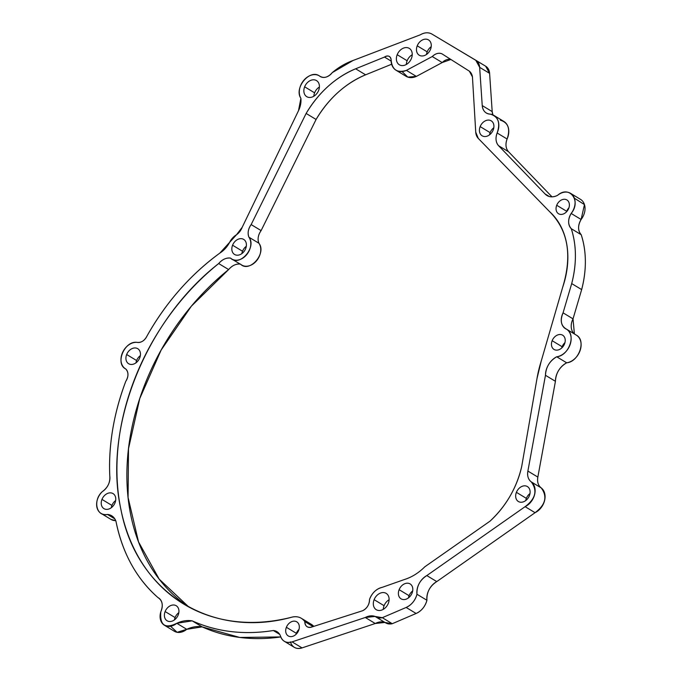 <?xml version="1.0" encoding="UTF-8"?>
<svg xmlns="http://www.w3.org/2000/svg" width="682" height="682" viewBox="0 0 682 682"><rect width="100%" height="100%" fill="white"/><g stroke="black" fill="none" stroke-linecap="round" stroke-linejoin="round"><path stroke-width="1.02" d="M475.763 60.229L479.651 67.339L489.608 73.366L485.644 66.205A12.745 9.625 -58.8 0 1 485.686 66.231L475.729 60.204A12.745 9.625 121.2 0 1 479.651 67.339L482.234 105.574C482.856 110.902 485.558 113.758 490.341 114.141C498.295 116.579 500.562 122.854 497.144 132.981C495.277 138.19 495.763 142.436 498.585 145.709L545.029 193.91C548.362 197.243 552.539 197.72 557.561 195.359C569.385 184.711 581.661 201.045 571.158 213.457C567.774 219.519 567.808 224.6 571.269 228.7C576.631 245.494 576.776 263.789 571.704 283.584L563.068 312.833C559.854 320.625 561.039 326.098 566.631 329.253C576.443 334.683 568.797 355.902 556.708 356.771C549.666 360.94 545.924 367.112 545.472 375.296L527.885 471.066C527.084 475.891 528.209 479.497 531.278 481.893C537.655 490.546 535.6 498.798 525.114 506.666L426.813 575.565C419.865 580.067 416.591 586.298 416.975 594.252C415.202 600.518 411.596 604.917 406.148 607.457L382.312 617.687L375.1 616.451L365.288 617.491L292.084 641.873C286.235 643.433 282.348 641.43 280.438 635.871C279.066 632.649 276.704 630.867 273.346 630.526C243.934 635.138 216.885 631.916 192.179 620.85L176.791 623.288C164.959 629.085 159.648 625.215 160.85 611.669C163.373 605.198 162.418 600.51 157.994 597.594C136.443 578.617 122.436 553.17 115.957 521.261C114.44 517.169 111.618 514.893 107.5 514.441C96.375 517.203 92.539 500 102.402 491.569C107.841 487.536 110.305 482.353 109.785 476.019C108.438 444.886 113.766 413.335 125.761 381.357C128.693 376.404 128.685 372.27 125.744 368.962C114.746 363.779 124.635 340.429 137.014 342.364C141.191 342.867 144.524 340.744 147.005 335.996C166.016 302.373 190.304 274.727 219.877 253.073L236.518 234.744L242.195 227.285L298.503 110.697L300.89 98.319C293.797 88.166 309.526 68.967 319.295 75.847C323.541 78.686 327.872 77.603 332.287 72.599L353.071 60.485L420.257 34.825C424.528 32.395 428.432 32.148 431.97 34.1L485.644 66.205M500.298 120.168C508.252 122.598 510.52 128.881 507.101 139.009L497.144 132.981L507.101 139.009A13.299 10.042 121.2 0 0 508.542 151.736L498.585 145.709L508.542 151.736L552.002 196.842L508.542 151.736C505.712 148.454 505.234 144.217 507.101 139.009A15.984 12.063 -58.8 0 0 503.836 121.422L493.879 115.394A15.984 12.063 121.2 0 0 490.341 114.141A13.299 10.042 -58.8 0 1 486.326 113.016A13.299 10.042 -58.8 0 1 482.234 105.574L479.651 67.339L489.608 73.366L492.191 111.601L482.234 105.574L492.191 111.601L489.608 73.366A12.745 9.625 -58.8 0 0 485.686 66.231M556.725 205.273A8.065 6.087 121.2 0 1 565.659 199.425A8.065 6.087 121.2 0 1 568.711 208.419A8.065 6.087 121.2 0 1 559.777 214.267A8.065 6.087 121.2 0 1 556.725 205.273L566.682 211.301A8.065 6.087 -58.8 0 0 566.469 211.889A8.065 6.087 121.2 0 1 566.682 211.301L556.725 205.273A8.065 6.087 -58.8 0 0 558.541 213.747A8.065 6.087 -58.8 0 0 568.711 208.419A8.065 6.087 -58.8 0 0 566.895 199.945A8.065 6.087 -58.8 0 0 556.725 205.273M480.162 126.605A8.755 6.607 121.2 0 1 489.864 120.254A8.755 6.607 121.2 0 1 493.18 130.015A8.755 6.607 121.2 0 1 483.478 136.366A8.755 6.607 121.2 0 1 480.162 126.605L490.119 132.632A8.755 6.607 -58.8 0 0 489.506 134.874A8.755 6.607 121.2 0 1 490.119 132.632L480.162 126.605A8.755 6.607 -58.8 0 0 482.14 135.803A8.755 6.607 -58.8 0 0 493.18 130.015A8.755 6.607 -58.8 0 0 491.202 120.825A8.755 6.607 -58.8 0 0 480.162 126.605M417.231 45.822A8.951 6.752 121.2 0 1 427.145 39.334A8.951 6.752 121.2 0 1 430.53 49.309A8.951 6.752 121.2 0 1 420.623 55.805A8.951 6.752 121.2 0 1 417.231 45.822L427.188 51.849A8.951 6.752 -58.8 0 0 426.506 54.466A8.951 6.752 121.2 0 1 427.188 51.849L417.231 45.822A8.951 6.752 -58.8 0 0 419.251 55.225A8.951 6.752 -58.8 0 0 430.53 49.309A8.951 6.752 -58.8 0 0 428.518 39.906A8.951 6.752 -58.8 0 0 417.231 45.822M304.641 86.802A9.403 7.093 121.2 0 1 315.058 79.982A9.403 7.093 121.2 0 1 318.613 90.467A9.403 7.093 121.2 0 1 308.204 97.287A9.403 7.093 121.2 0 1 304.641 86.802L314.598 92.829A9.403 7.093 -58.8 0 0 313.822 96.247A9.403 7.093 121.2 0 1 314.598 92.829L304.641 86.802A9.403 7.093 -58.8 0 0 306.764 96.674A9.403 7.093 -58.8 0 0 318.613 90.467A9.403 7.093 -58.8 0 0 316.499 80.587A9.403 7.093 -58.8 0 0 304.641 86.802M552.156 340.702A8.32 6.283 121.2 0 1 561.38 334.657A8.32 6.283 121.2 0 1 564.526 343.941A8.32 6.283 121.2 0 1 555.31 349.977A8.32 6.283 121.2 0 1 552.156 340.702L562.113 346.729A8.32 6.283 -58.8 0 0 561.695 348.016A8.32 6.283 121.2 0 1 562.113 346.729L552.156 340.702A8.32 6.283 -58.8 0 0 554.031 349.44A8.32 6.283 -58.8 0 0 564.526 343.941A8.32 6.283 -58.8 0 0 562.65 335.203A8.32 6.283 -58.8 0 0 552.156 340.702M516.402 492.336A8.73 6.59 121.2 0 1 526.069 486.002A8.73 6.59 121.2 0 1 529.377 495.737A8.73 6.59 121.2 0 1 519.71 502.071A8.73 6.59 121.2 0 1 516.402 492.336L526.359 498.363A8.73 6.59 -58.8 0 0 525.745 500.554A8.73 6.59 121.2 0 1 526.359 498.363L516.402 492.336A8.73 6.59 -58.8 0 0 518.371 501.509A8.73 6.59 -58.8 0 0 529.377 495.737A8.73 6.59 -58.8 0 0 527.408 486.564A8.73 6.59 -58.8 0 0 516.402 492.336M374.12 599.674A9.548 7.204 121.2 0 1 384.691 592.752A9.548 7.204 121.2 0 1 388.305 603.391A9.548 7.204 121.2 0 1 377.734 610.313A9.548 7.204 121.2 0 1 374.12 599.674L384.077 605.701A9.548 7.204 -58.8 0 0 383.275 609.358A9.548 7.204 121.2 0 1 384.077 605.701L374.12 599.674A9.548 7.204 -58.8 0 0 376.276 609.699A9.548 7.204 -58.8 0 0 388.305 603.391A9.548 7.204 -58.8 0 0 386.157 593.366A9.548 7.204 -58.8 0 0 374.12 599.674M399.123 589.683A8.721 6.581 121.2 0 1 408.782 583.357A8.721 6.581 121.2 0 1 412.081 593.084A8.721 6.581 121.2 0 1 402.423 599.41A8.721 6.581 121.2 0 1 399.123 589.683L409.081 595.71A8.721 6.581 -58.8 0 0 408.467 597.884A8.721 6.581 121.2 0 1 409.081 595.71L399.123 589.683A8.721 6.581 -58.8 0 0 401.084 598.847A8.721 6.581 -58.8 0 0 412.081 593.084A8.721 6.581 -58.8 0 0 410.112 583.92A8.721 6.581 -58.8 0 0 399.123 589.683M165.121 611.549A8.798 6.641 121.2 0 1 174.865 605.164A8.798 6.641 121.2 0 1 178.198 614.976A8.798 6.641 121.2 0 1 168.454 621.353A8.798 6.641 121.2 0 1 165.121 611.549L175.078 617.568A8.798 6.641 -58.8 0 0 174.447 619.895A8.798 6.641 121.2 0 1 175.078 617.568L165.121 611.549A8.798 6.641 -58.8 0 0 167.107 620.791A8.798 6.641 -58.8 0 0 178.198 614.976A8.798 6.641 -58.8 0 0 176.22 605.735A8.798 6.641 -58.8 0 0 165.121 611.549M101.968 499.403A8.789 6.632 121.2 0 1 111.703 493.026A8.789 6.632 121.2 0 1 115.028 502.822A8.789 6.632 121.2 0 1 105.292 509.198A8.789 6.632 121.2 0 1 101.968 499.403L111.925 505.43A8.789 6.632 -58.8 0 0 111.294 507.732A8.789 6.632 121.2 0 1 111.925 505.43L101.968 499.403A8.789 6.632 -58.8 0 0 103.945 508.636A8.789 6.632 -58.8 0 0 115.028 502.822A8.789 6.632 -58.8 0 0 113.05 493.598A8.789 6.632 -58.8 0 0 101.968 499.403M126.656 354.504A8.789 6.632 121.2 0 1 136.391 348.127A8.789 6.632 121.2 0 1 139.716 357.922A8.789 6.632 121.2 0 1 129.989 364.299A8.789 6.632 121.2 0 1 126.656 354.504L136.613 360.531A8.789 6.632 -58.8 0 0 135.982 362.833A8.789 6.632 121.2 0 1 136.613 360.531L126.656 354.504A8.789 6.632 -58.8 0 0 128.642 363.728A8.789 6.632 -58.8 0 0 139.716 357.922A8.789 6.632 -58.8 0 0 137.738 348.698A8.789 6.632 -58.8 0 0 126.656 354.504M232.571 245.213A8.806 6.649 121.2 0 1 242.323 238.828A8.806 6.649 121.2 0 1 245.665 248.649A8.806 6.649 121.2 0 1 235.904 255.034A8.806 6.649 121.2 0 1 232.571 245.213L242.528 251.24A8.806 6.649 -58.8 0 0 241.888 253.585A8.806 6.649 121.2 0 1 242.528 251.24L232.571 245.213A8.806 6.649 -58.8 0 0 234.557 254.463A8.806 6.649 -58.8 0 0 245.665 248.649A8.806 6.649 -58.8 0 0 243.679 239.399A8.806 6.649 -58.8 0 0 232.571 245.213M397.188 54.713A9.582 7.229 121.2 0 1 407.802 47.766A9.582 7.229 121.2 0 1 411.434 58.447A9.582 7.229 121.2 0 1 400.82 65.404A9.582 7.229 121.2 0 1 397.188 54.713L407.145 60.741A9.582 7.229 -58.8 0 0 406.344 64.466A9.582 7.229 121.2 0 1 407.145 60.741L397.188 54.713A9.582 7.229 -58.8 0 0 399.354 64.781A9.582 7.229 -58.8 0 0 411.434 58.447A9.582 7.229 -58.8 0 0 409.268 48.379A9.582 7.229 -58.8 0 0 397.188 54.713M286.38 627.287A8.235 6.215 121.2 0 1 295.511 621.302A8.235 6.215 121.2 0 1 298.631 630.492A8.235 6.215 121.2 0 1 289.5 636.468A8.235 6.215 121.2 0 1 286.38 627.287L296.338 633.305A8.235 6.215 -58.8 0 0 295.979 634.379A8.235 6.215 121.2 0 1 296.338 633.305L286.38 627.287A8.235 6.215 -58.8 0 0 288.239 635.931A8.235 6.215 -58.8 0 0 298.631 630.492A8.235 6.215 -58.8 0 0 296.772 621.839A8.235 6.215 -58.8 0 0 286.38 627.287M402.048 71.559L407.81 77.109L416.352 76.41L406.395 70.382A15.967 12.054 121.2 0 1 396.046 70.246A15.967 12.054 121.2 0 1 391.11 59.615C390.24 55.958 388.041 55.106 384.503 57.066L391.118 61.065L384.503 57.066L355.646 68.797C335.373 77.381 318.869 92.266 306.133 113.442L251.155 224.583C248.146 228.913 247.413 233.125 248.939 237.208C257.054 247.276 239.408 267.327 230.55 258.094C226.236 257.6 222.281 259.416 218.683 263.55C145.368 320.676 102.607 428.407 120.97 509.693C136.588 592.402 211.42 639.426 291.947 617.142C297.454 615.931 301.742 617.415 304.811 621.6C305.161 626.374 307.556 628.156 311.989 626.946L362.671 610.714C367.112 608.301 369.38 604.576 369.499 599.521C372.031 592.914 376.268 588.856 382.184 587.355L404.545 579.478C411.894 577.151 418.654 572.931 424.818 566.802L489.983 521.184C506.112 506.112 516.675 487.903 521.687 466.573L537.007 378.493L541.158 361.332L562.676 287.267C572.428 255.349 568.097 230.175 549.666 211.727L478.295 138.429L475.738 132.138L472.447 76.921L469.335 71.158L441.885 53.784C438.662 52.599 435.457 53.511 432.26 56.538L406.395 70.382C397.026 73.264 391.928 69.675 391.11 59.615A5.771 4.356 -58.8 0 0 389.337 56.461A5.771 4.356 -58.8 0 0 384.503 57.066L355.646 68.797L365.603 74.815L355.646 68.797A88.464 66.759 -58.8 0 0 306.133 113.442L316.081 119.469C328.818 98.293 345.331 83.409 365.603 74.815L391.639 64.236L365.603 74.815A88.464 66.759 121.2 0 0 316.081 119.469L306.133 113.442L251.155 224.583L261.112 230.601L316.081 119.469L261.112 230.601L251.155 224.583A11.765 8.875 -58.8 0 0 248.939 237.208L258.896 243.227C257.37 239.143 258.103 234.932 261.112 230.601A11.765 8.875 121.2 0 0 258.896 243.227L248.939 237.208A14.134 10.665 121.2 0 1 246.952 254.318A14.134 10.665 121.2 0 1 231.803 259.024A14.134 10.665 121.2 0 1 230.55 258.094A14.092 10.639 -58.8 0 0 218.683 263.55L228.641 269.569C232.23 265.443 236.194 263.619 240.507 264.113C249.365 273.346 267.012 253.303 258.896 243.227A14.134 10.665 -58.8 0 1 256.909 260.345A14.134 10.665 -58.8 0 1 241.76 265.042L231.803 259.024M492.898 114.874L492.191 111.601A13.299 10.042 121.2 0 0 492.898 114.874M493.879 115.394A15.984 12.063 121.2 0 1 497.144 132.981A13.299 10.042 -58.8 0 0 498.585 145.709L545.029 193.91L549.368 196.544L545.029 193.91A15.277 11.526 -58.8 0 0 547.007 195.546A15.277 11.526 -58.8 0 0 557.561 195.359A14.689 11.082 121.2 0 1 570.536 193.321L580.484 199.34A14.689 11.082 -58.8 0 1 581.115 219.476L571.158 213.457L581.115 219.476A12.813 9.667 121.2 0 0 581.217 234.727L571.269 228.7L581.217 234.727A98.404 74.27 -58.8 0 1 581.661 289.603L571.704 283.584L581.661 289.603L573.025 318.861L563.068 312.833L573.025 318.861A13.674 10.315 121.2 0 0 574.397 333.958L573.025 318.861L581.661 289.603C586.733 269.808 586.588 251.513 581.217 234.727C577.765 230.627 577.731 225.537 581.115 219.476L584.457 204.6L574.38 198.198M566.665 362.798C578.754 361.929 586.401 340.702 576.588 335.28L566.631 329.253L576.588 335.28A15.473 11.679 -58.8 0 1 580.015 350.787A15.473 11.679 -58.8 0 1 566.665 362.798L556.708 356.771L566.665 362.798C559.624 366.967 555.881 373.139 555.429 381.315L545.472 375.296L555.429 381.315A17.135 12.932 121.2 0 1 566.665 362.798M537.842 477.093L555.429 381.315L537.842 477.093L527.885 471.066L537.842 477.093C537.041 481.918 538.166 485.524 541.235 487.92L531.278 481.893L541.235 487.92A13.35 10.077 121.2 0 1 537.842 477.093M535.063 512.693C545.557 504.825 547.612 496.564 541.235 487.92A14.774 11.151 -58.8 0 1 544.577 500.605A14.774 11.151 -58.8 0 1 535.063 512.693L525.114 506.666L535.063 512.693L436.761 581.593L426.813 575.565L436.761 581.593L535.063 512.693M426.932 600.271C426.548 592.326 429.822 586.094 436.761 581.593A15.848 11.961 121.2 0 0 426.932 600.271L416.975 594.252L426.932 600.271C425.159 606.537 421.553 610.944 416.097 613.476L406.148 607.457L416.097 613.476A15.643 11.807 -58.8 0 0 426.932 600.271M570.536 193.321A14.689 11.082 121.2 0 1 571.158 213.457A12.813 9.667 -58.8 0 0 571.269 228.7A98.404 74.27 121.2 0 1 571.704 283.584L563.068 312.833A13.674 10.315 -58.8 0 0 565.48 328.681A13.674 10.315 -58.8 0 0 566.631 329.253A15.473 11.679 121.2 0 1 570.058 344.76A15.473 11.679 121.2 0 1 556.708 356.771A17.135 12.932 -58.8 0 0 545.472 375.296L527.885 471.066A13.35 10.077 -58.8 0 0 531.278 481.893A14.774 11.151 121.2 0 1 534.62 494.578A14.774 11.151 121.2 0 1 525.114 506.666L426.813 575.565A15.848 11.961 -58.8 0 0 416.975 594.252A15.643 11.807 121.2 0 1 406.148 607.457L382.312 617.687A13.81 10.426 121.2 0 1 375.62 616.792L385.569 622.819A13.81 10.426 -58.8 0 0 392.261 623.715L416.097 613.476L392.261 623.715L382.312 617.687L392.261 623.715L385.049 622.478M375.245 623.51L384.929 622.427A16.112 12.165 121.2 0 0 375.245 623.51L365.288 617.491L375.245 623.51L302.041 647.9L292.084 641.873L302.041 647.9L375.245 623.51M290.396 641.89C292.305 647.457 296.193 649.46 302.041 647.9A13.793 10.409 -58.8 0 1 294.266 647.32L284.309 641.293A13.793 10.409 121.2 0 1 280.438 635.871A13.742 10.366 -58.8 0 0 276.977 631.668A13.742 10.366 -58.8 0 0 273.346 630.526L279.671 634.354L273.346 630.526A219.34 165.538 121.2 0 1 192.179 620.85L202.136 626.869L239.757 637.448L280.779 636.937A219.34 165.538 -58.8 0 1 202.136 626.869L192.179 620.85A33.392 25.2 -58.8 0 0 176.791 623.288L186.749 629.316L202.136 626.869A33.392 25.2 121.2 0 0 186.749 629.316L176.791 623.288A14.007 10.571 121.2 0 1 164.413 625.241A14.007 10.571 121.2 0 1 160.85 611.669A12.336 9.309 -58.8 0 0 158.437 597.85A12.336 9.309 -58.8 0 0 157.994 597.594L158.872 598.131M170.585 626.281L177.098 632.308L186.749 629.316A14.007 10.571 -58.8 0 1 174.37 631.268L164.413 625.241M111.013 519.428L115.727 520.647A14.365 10.844 -58.8 0 1 111.021 519.428L101.064 513.401A14.365 10.844 121.2 0 1 102.402 491.569A13.35 10.077 -58.8 0 0 109.785 476.019A209.186 157.874 121.2 0 1 125.761 381.357A9.974 7.528 -58.8 0 0 125.744 368.962A14.765 11.142 121.2 0 1 125.548 368.843A14.765 11.142 121.2 0 1 122.445 352.782A14.765 11.142 121.2 0 1 137.014 342.364A9.335 7.042 -58.8 0 0 147.005 335.996A204.148 154.072 121.2 0 1 219.877 253.073A22.301 16.837 -58.8 0 0 230.166 241.258A15.498 11.696 121.2 0 1 236.518 234.744A12.66 9.557 -58.8 0 0 242.195 227.285L298.503 110.697A20.068 15.14 -58.8 0 0 300.89 98.319A14.91 11.253 121.2 0 1 303.609 80.536A14.91 11.253 121.2 0 1 319.295 75.847L321.171 76.981L319.295 75.847A11.159 8.423 -58.8 0 0 320.182 76.495A11.159 8.423 -58.8 0 0 332.287 72.599A65.191 49.206 121.2 0 1 353.071 60.485L420.257 34.825A15.703 11.85 121.2 0 1 431.97 34.1L475.686 60.186A12.745 9.625 121.2 0 1 475.729 60.204M568.924 207.831A8.065 6.087 -58.8 0 0 566.682 211.301A8.065 6.087 121.2 0 1 568.924 207.831M493.794 127.773A8.755 6.607 -58.8 0 0 490.119 132.632A8.755 6.607 121.2 0 1 493.794 127.773M431.212 46.691A8.951 6.752 -58.8 0 0 427.188 51.849A8.951 6.752 121.2 0 1 431.212 46.691M319.389 87.04A9.403 7.093 -58.8 0 0 314.598 92.829A9.403 7.093 121.2 0 1 319.389 87.04M564.943 342.645A8.32 6.283 -58.8 0 0 562.113 346.729A8.32 6.283 121.2 0 1 564.943 342.645M529.982 493.546A8.73 6.59 -58.8 0 0 526.359 498.363A8.73 6.59 121.2 0 1 529.982 493.546M389.107 599.725A9.548 7.204 -58.8 0 0 384.077 605.701A9.548 7.204 121.2 0 1 389.107 599.725M412.687 590.91A8.721 6.581 -58.8 0 0 409.081 595.71A8.721 6.581 121.2 0 1 412.687 590.91M178.837 612.641A8.798 6.641 -58.8 0 0 175.078 617.568A8.798 6.641 121.2 0 1 178.837 612.641M115.659 500.52A8.789 6.632 -58.8 0 0 111.925 505.43A8.789 6.632 121.2 0 1 115.659 500.52M140.347 355.62A8.789 6.632 -58.8 0 0 136.613 360.531A8.789 6.632 121.2 0 1 140.347 355.62M246.296 246.296A8.806 6.649 -58.8 0 0 242.528 251.24A8.806 6.649 121.2 0 1 246.296 246.296M412.235 54.722A9.582 7.229 -58.8 0 0 407.145 60.741A9.582 7.229 121.2 0 1 412.235 54.722M298.989 629.418A8.235 6.215 -58.8 0 0 296.338 633.305A8.235 6.215 121.2 0 1 298.989 629.418M240.132 264.062A14.092 10.639 121.2 0 0 228.641 269.569A215.529 162.666 121.2 0 0 188.803 606.989L159.187 579.137L138.523 541.883L128.08 497.502L128.497 448.722L139.759 398.527L161.174 350.002L191.412 306.124L228.641 269.569L218.683 263.55A215.529 162.666 -58.8 0 0 183.756 604.099A215.529 162.666 -58.8 0 0 291.947 617.142A18.96 14.305 121.2 0 1 301.367 618.318A18.96 14.305 121.2 0 1 304.811 621.6L313.072 626.605L304.811 621.6A7.749 5.848 -58.8 0 0 307.207 626.775A7.749 5.848 -58.8 0 0 311.989 626.946L362.671 610.714A9.744 7.357 -58.8 0 0 369.499 599.521A15.294 11.543 121.2 0 1 382.184 587.355L404.545 579.478A47.135 35.575 -58.8 0 0 424.818 566.802L489.983 521.184A81.721 61.67 -58.8 0 0 521.687 466.573L537.007 378.493A105.19 79.385 121.2 0 1 541.158 361.332L562.676 287.267A81.192 61.278 -58.8 0 0 549.666 211.727L478.295 138.429A13.239 9.991 121.2 0 1 475.738 132.138L472.447 76.921A12.745 9.625 -58.8 0 0 469.335 71.158L441.885 53.784A10.571 7.979 -58.8 0 0 432.26 56.538L442.217 62.556L450.887 59.487A10.571 7.979 121.2 0 0 442.217 62.556L432.26 56.538L406.395 70.382L416.352 76.41L442.217 62.556L416.352 76.41A15.967 12.054 -58.8 0 1 406.003 76.265L396.046 70.246M375.62 616.792A13.81 10.426 121.2 0 1 375.1 616.451A16.112 12.165 -58.8 0 0 365.288 617.491L292.084 641.873A13.793 10.409 121.2 0 1 284.309 641.293M157.994 597.594A196.493 148.301 121.2 0 1 115.957 521.261A16.061 12.123 -58.8 0 0 111.695 515.771A16.061 12.123 -58.8 0 0 107.5 514.441L114.823 518.874L107.5 514.441A14.365 10.844 121.2 0 1 101.064 513.401M313.78 626.374A18.96 14.305 -58.8 0 0 311.324 624.337L301.367 618.318"/></g></svg>
